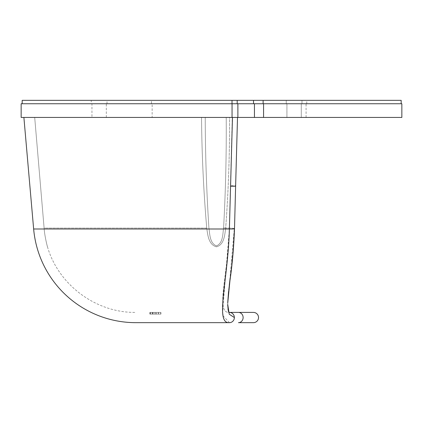 <?xml version="1.0" encoding="UTF-8"?>
<svg xmlns="http://www.w3.org/2000/svg" width="423" height="423" viewBox="0 0 423 423"><rect width="100%" height="100%" fill="white"/><g stroke="black" fill="none" stroke-linecap="round" stroke-linejoin="round"><path stroke-width="0.32" stroke-dasharray="2.12 1.59" d="M91.955 117.435L106.321 117.435L91.955 117.435L91.955 103.757L106.321 103.757L91.955 103.757M106.321 117.435L106.321 103.757M286.921 117.435L286.921 103.757L301.287 103.757L286.921 103.757L301.287 103.757L286.921 103.757L286.921 117.435L301.287 117.435L301.287 103.757L301.287 117.435L286.921 117.435M21.15 117.435L401.85 117.435M21.15 103.757L401.85 103.757M152.153 117.435L306.078 117.435L152.153 117.435L152.153 103.757L306.078 103.757L152.153 103.757M306.078 117.435L306.078 103.757M40.132 117.435L28.161 117.435L40.132 117.435M221.499 117.435L209.528 117.435L221.499 117.435M204.743 103.757L226.289 103.757L204.743 103.757M23.371 103.757L44.923 103.757L23.371 103.757M91.268 103.757L107.003 103.757L91.268 103.757L91.268 100.336L107.003 100.336L91.268 100.336M107.003 103.757L107.003 100.336M232.021 103.757L22.176 103.757L232.021 103.757L232.021 100.336L401.168 100.336M22.176 100.336L232.021 100.336M286.239 103.757L286.239 100.336L301.974 100.336L286.239 100.336L301.974 100.336L286.239 100.336L286.239 103.757L301.974 103.757L301.974 100.336L301.974 103.757L286.239 103.757M151.471 103.757L306.76 103.757L151.471 103.757L151.471 100.336L306.76 100.336L151.471 100.336M306.76 103.757L306.76 100.336M253.514 103.757L401.168 103.757L237.181 103.757L253.514 103.757L253.514 100.336M253.403 312.407L229.43 312.407C215.037 313.538 228.256 274.733 229.372 228.103C228.293 274.596 215 313.512 229.43 312.407L229.049 312.375M160.883 312.407L160.92 314.115L149.869 314.115L152.777 314.115L152.269 314.115L152.269 312.407L160.899 312.407L160.899 314.115L160.708 312.407L150.414 312.407L152.777 312.407L152.777 314.115L160.708 314.115L150.065 314.115L150.065 312.407L160.719 312.407L150.07 312.407L160.719 312.407L150.07 312.407L150.065 314.115L160.708 314.115L160.708 312.407L152.343 312.407L160.719 312.407L160.708 314.115L152.343 314.115L160.708 314.115L160.708 312.407L160.708 314.115L150.414 314.115L150.414 312.407L149.869 312.407L149.869 314.115L149.869 312.407L160.883 312.407L149.906 312.407M152.232 314.115L158.604 314.115L158.149 314.115L158.149 312.407L158.604 312.407L152.232 312.407L158.604 312.407L158.604 314.115L152.232 314.115L152.232 312.407M34.697 117.435L44.114 228.103L34.697 117.435L201.533 117.435C201.845 154.374 203.579 191.265 206.741 228.103C203.579 191.265 201.845 154.374 201.533 117.435L34.697 117.435M150.065 314.115L160.714 314.115L150.075 314.115L156.198 314.115L156.198 312.407L156.219 314.115L152.343 314.115L152.343 312.407L152.343 314.115L160.719 314.115L160.719 312.407L160.719 314.115L154.807 314.115L154.813 312.407L154.807 314.115L152.338 314.115L152.343 312.407L152.343 314.115L160.714 314.115L160.714 312.407L160.714 314.115L150.07 314.115L150.07 312.407L150.07 314.115L152.354 314.115L152.354 312.407L152.354 314.115L160.719 314.115L160.714 312.407L160.714 314.115L150.075 314.115L150.075 312.407L150.075 314.115L160.719 314.115L160.719 312.407L160.719 314.115L150.07 314.115L150.07 312.407M153.121 314.115L153.121 312.407M155.971 314.115L155.971 312.407M152.338 314.115L152.338 312.407L152.343 314.115M149.906 314.115L160.883 314.115M160.719 314.115L160.719 312.407L160.719 314.115L152.354 314.115L152.354 312.407L152.354 314.115L160.714 314.115L160.714 312.407L160.714 314.115M153.015 314.115L153.015 312.407M150.075 314.115L150.08 312.407L150.075 314.115M152.354 314.115L152.354 312.407M232.47 117.435L23.889 117.435L237.261 117.435L232.47 117.435L229.388 228.996L222.588 312.407M237.261 117.435L232.28 117.435L229.372 228.103L232.28 117.435L226.22 117.435C226.49 154.279 225.612 191.085 223.593 227.86C222.683 234.056 223.127 243.257 216.37 245.885C209.665 243.072 209.85 234.067 208.909 227.86C206.535 191.085 205.314 154.279 205.229 117.435L201.533 117.435L205.229 117.435C205.314 154.279 206.535 191.085 208.909 227.86C209.861 234.056 209.655 243.257 216.497 245.885C223.106 243.072 222.694 234.067 223.593 227.86C225.612 191.085 226.49 154.279 226.22 117.435L229.573 117.435C229.715 154.374 228.415 191.265 225.676 228.103C228.415 191.265 229.715 154.374 229.573 117.435L237.261 117.435M223.021 315.748L229.43 322.664A5.129 4.933 90 0 0 234.363 317.536L229.25 314.231L227.711 304.449L227.738 302.598M228.568 291.489L229.292 285.097M230.144 278.133L231.957 262.709M232.761 254.635L232.951 252.489M233.48 245.832L234.31 228.547L227.711 304.555M206.741 228.103C207.751 234.86 208.518 244.785 216.444 246.821C224.28 244.79 224.724 234.855 225.676 228.103C224.724 234.86 224.28 244.785 216.449 246.821C208.523 244.79 207.751 234.855 206.741 228.103L44.114 228.103C44.489 234.86 46.826 244.785 47.482 246.821C46.826 244.79 44.489 234.855 44.114 228.103C44.489 234.86 46.826 244.785 47.482 246.821C46.826 244.79 44.489 234.855 44.114 228.103L206.741 228.103M234.363 317.536A5.129 4.933 90 0 0 229.43 312.407L229.023 312.359L229.43 312.407M232.053 117.435L232.053 103.757M254.445 117.435L254.445 103.757M263.566 117.435L263.566 103.757M237.879 117.435L237.879 103.757M237.181 103.757L237.181 100.336M263.117 103.757L263.117 100.336M238.456 322.664A5.129 4.669 90 0 0 243.119 317.536A5.129 4.669 90 0 0 238.456 312.407M152.169 314.115L152.169 312.407M152.132 314.115L152.132 312.407M230.53 186.279A5.129 0.444 -178.4 0 0 235.622 185.972A5.129 0.444 -178.4 0 0 235.394 185.834A5.129 0.444 1.6 0 0 230.456 185.385A5.129 0.444 -178.4 0 1 235.394 185.834A5.129 0.444 1.6 0 1 235.622 185.972L234.506 228.674A5.129 0.449 1.4 0 0 234.31 228.547A5.129 0.449 1.4 0 0 229.372 228.103L225.676 228.103L229.372 228.103A5.129 0.449 -178.6 0 1 234.31 228.547A5.129 0.449 -178.6 0 1 234.506 228.674A5.129 0.449 -178.6 0 1 229.388 228.996L33.644 228.996M223.593 227.86A3.421 0.301 4.7 0 0 225.676 228.103A3.421 0.301 4.7 0 1 223.593 227.86M158.599 314.115L158.599 312.407M154.813 314.115L154.813 312.407L154.818 314.115M237.504 117.435L235.622 185.972M233.089 252.986L231.735 266.083M230.26 278.117L229.34 285.419M228.774 290.141L227.727 303.048M47.482 246.821C58.395 284.965 96.201 313.015 135.873 312.407M227.976 309.007L227.727 305.76"/><path stroke-width="0.63" d="M21.15 117.435L21.15 103.757L401.85 103.757L401.85 117.435L21.15 117.435M22.176 103.757L22.176 100.336L401.168 100.336L401.168 103.757M232.021 103.757L232.021 100.336M135.873 322.664L229.43 322.664C214.651 323.886 228.06 280.761 229.388 228.996L33.644 228.996A102.615 102.615 0 0 0 135.873 322.664L229.43 322.664A5.129 4.933 -90 0 0 234.363 317.536A5.129 4.933 -90 0 0 229.43 312.407L253.403 312.407A5.129 5.129 0 0 1 258.532 317.536A5.129 5.129 0 0 1 253.403 322.664L238.456 322.664L253.403 322.664M227.727 303.048L229.943 280.602C232.243 264.972 233.766 247.661 234.506 228.674A5.129 0.449 1.4 0 1 229.388 228.996L232.47 117.435M222.588 312.407L223.021 315.748M227.738 302.598L228.568 291.489M229.292 285.097L230.144 278.133M231.957 262.709L232.761 254.635M232.951 252.489L233.48 245.832M229.049 312.375C228.594 312.909 228.15 310.265 227.711 304.444L229.261 314.252L234.363 317.536M232.053 117.435L232.053 103.757M237.879 117.435L237.879 103.757M254.445 117.435L254.445 103.757M263.566 117.435L263.566 103.757M237.181 103.757L237.181 100.336M253.514 103.757L253.514 100.336M263.117 103.757L263.117 100.336M238.456 322.664A5.129 4.669 -90 0 0 243.119 317.536A5.129 4.669 -90 0 0 238.456 312.407M230.53 186.279A5.129 0.444 1.6 0 0 235.622 185.972L237.499 117.726M233.089 252.986L234.506 228.674L235.622 185.972M33.644 228.996L23.889 117.435M231.735 266.083L230.26 278.117M229.34 285.419L228.774 290.141M229.023 312.359L229.43 312.407L229.023 312.359L228.431 311.117L227.976 309.007M227.727 305.76L227.711 304.555"/></g></svg>
